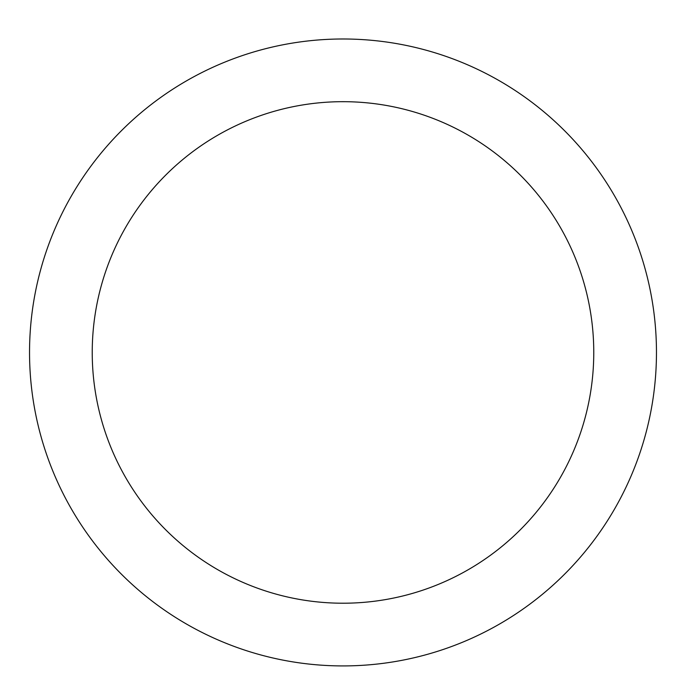 <?xml version="1.0" encoding="UTF-8"?>
<svg xmlns="http://www.w3.org/2000/svg" width="686" height="686" viewBox="0 0 686 686"><rect width="100%" height="100%" fill="white"/><g stroke="black" fill="none" stroke-linecap="round" stroke-linejoin="round"><path stroke-width="1.03" d="M343 38.991A313.459 313.459 0 0 1 614.467 509.183A313.459 313.459 0 0 1 71.533 509.183A313.459 313.459 0 0 1 343 38.991M343 101.682A250.767 250.767 0 0 1 560.17 477.833A250.767 250.767 0 0 1 125.83 477.833A250.767 250.767 0 0 1 343 101.682"/></g></svg>
